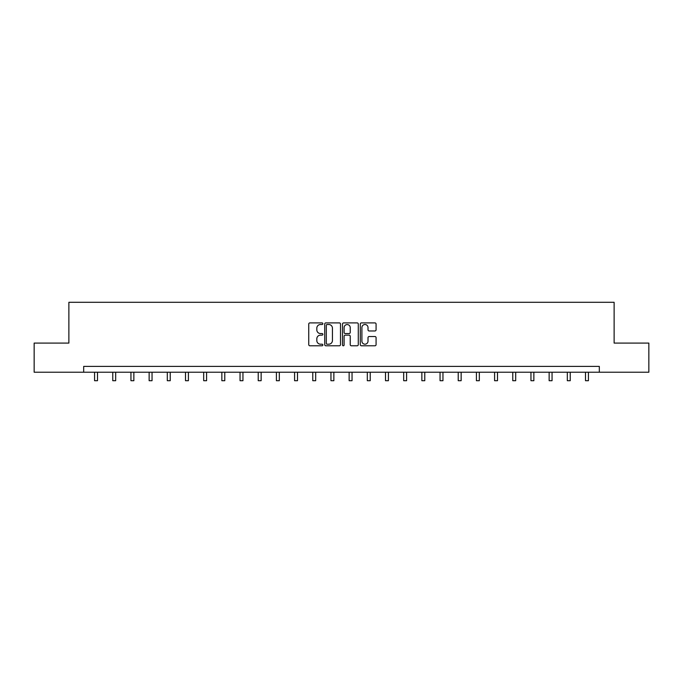 <?xml version="1.0" encoding="UTF-8"?>
<svg xmlns="http://www.w3.org/2000/svg" width="683" height="683" viewBox="0 0 683 683"><rect width="100%" height="100%" fill="white"/><g stroke="black" fill="none" stroke-linecap="round" stroke-linejoin="round"><path stroke-width="1.02" d="M322.854 323.708A0.803 0.803 0 0 0 322.052 322.905L309.894 322.905A1.144 1.144 0 0 0 308.75 324.049L308.75 344.642A1.144 1.144 0 0 0 309.894 345.786L322.052 345.786A0.803 0.803 0 0 0 322.854 344.992A0.803 0.803 0 0 0 322.052 344.189L320.481 344.189A3.663 3.663 0 0 1 316.818 340.527L316.818 338.811A3.663 3.663 0 0 1 320.481 335.148L322.052 335.148A0.803 0.803 0 0 0 322.854 334.346A0.803 0.803 0 0 0 322.052 333.552L320.481 333.552A3.663 3.663 0 0 1 316.818 329.889L316.818 328.173A3.663 3.663 0 0 1 320.481 324.51L322.052 324.51A0.803 0.803 0 0 0 322.854 323.708M374.933 330.973A1.144 1.144 0 0 0 376.077 329.829L376.077 324.049A1.144 1.144 0 0 0 374.933 322.905L361.435 322.905A1.144 1.144 0 0 0 360.291 324.049L360.291 344.642A1.144 1.144 0 0 0 361.435 345.786L374.933 345.786A1.144 1.144 0 0 0 376.077 344.642L376.077 337.667A1.144 1.144 0 0 0 374.933 336.523L369.161 336.523A1.144 1.144 0 0 0 368.017 337.667L368.017 341.124A3.056 3.056 0 0 1 364.953 344.189A3.056 3.056 0 0 1 361.896 341.124L361.896 327.567A3.056 3.056 0 0 1 364.953 324.51A3.056 3.056 0 0 1 368.017 327.567L368.017 329.829A1.144 1.144 0 0 0 369.161 330.973L374.933 330.973M83.685 372.226L34.15 372.226L34.15 343.088L68.881 343.088L68.881 302.296L614.119 302.296L614.119 343.088L648.85 343.088L648.85 372.226L599.315 372.226L599.315 366.404L83.685 366.404L83.685 372.226L599.315 372.226M340.501 324.049A1.144 1.144 0 0 0 339.357 322.905L325.859 322.905A1.144 1.144 0 0 0 324.715 324.049L324.715 344.642A1.144 1.144 0 0 0 325.859 345.786L339.357 345.786A1.144 1.144 0 0 0 340.501 344.642L340.501 324.049M343.643 322.905L357.141 322.905A1.144 1.144 0 0 1 358.285 324.049L358.285 344.642A1.144 1.144 0 0 1 357.141 345.786L351.369 345.786A1.144 1.144 0 0 1 350.225 344.642L350.225 336.292A1.144 1.144 0 0 0 349.081 335.148L345.248 335.148A1.144 1.144 0 0 0 344.104 336.292L344.104 344.992A0.803 0.803 0 0 1 343.301 345.786A0.803 0.803 0 0 1 342.499 344.992L342.499 324.049A1.144 1.144 0 0 1 343.643 322.905M327.114 324.51A0.803 0.803 0 0 0 326.312 325.313L326.312 343.387A0.803 0.803 0 0 0 327.114 344.189L328.771 344.189A3.663 3.663 0 0 0 332.433 340.527L332.433 328.173A3.663 3.663 0 0 0 328.771 324.51L327.114 324.51M350.225 327.627A3.056 3.056 0 0 0 347.16 324.57A3.056 3.056 0 0 0 344.104 327.627L344.104 332.408A1.144 1.144 0 0 0 345.248 333.552L349.081 333.552A1.144 1.144 0 0 0 350.225 332.408L350.225 327.627M94.578 372.226L94.578 380.704L97.498 380.704L97.498 372.226M112.763 372.226L112.763 380.704L115.675 380.704L115.675 372.226M130.948 372.226L130.948 380.704L133.859 380.704L133.859 372.226M149.133 372.226L149.133 380.704L152.044 380.704L152.044 372.226M167.309 372.226L167.309 380.704L170.229 380.704L170.229 372.226M185.494 372.226L185.494 380.704L188.406 380.704L188.406 372.226M203.679 372.226L203.679 380.704L206.59 380.704L206.59 372.226M221.855 372.226L221.855 380.704L224.775 380.704L224.775 372.226M240.04 372.226L240.04 380.704L242.952 380.704L242.952 372.226M258.225 372.226L258.225 380.704L261.137 380.704L261.137 372.226M276.402 372.226L276.402 380.704L279.321 380.704L279.321 372.226M294.586 372.226L294.586 380.704L297.498 380.704L297.498 372.226M312.771 372.226L312.771 380.704L315.683 380.704L315.683 372.226M330.956 372.226L330.956 380.704L333.867 380.704L333.867 372.226M349.133 372.226L349.133 380.704L352.044 380.704L352.044 372.226M367.317 372.226L367.317 380.704L370.229 380.704L370.229 372.226M385.502 372.226L385.502 380.704L388.414 380.704L388.414 372.226M403.679 372.226L403.679 380.704L406.598 380.704L406.598 372.226M421.863 372.226L421.863 380.704L424.775 380.704L424.775 372.226M440.048 372.226L440.048 380.704L442.96 380.704L442.96 372.226M458.225 372.226L458.225 380.704L461.145 380.704L461.145 372.226M476.41 372.226L476.41 380.704L479.321 380.704L479.321 372.226M494.594 372.226L494.594 380.704L497.506 380.704L497.506 372.226M512.771 372.226L512.771 380.704L515.691 380.704L515.691 372.226M530.956 372.226L530.956 380.704L533.867 380.704L533.867 372.226M549.141 372.226L549.141 380.704L552.052 380.704L552.052 372.226M567.325 372.226L567.325 380.704L570.237 380.704L570.237 372.226M585.502 372.226L585.502 380.704L588.422 380.704L588.422 372.226"/></g></svg>
